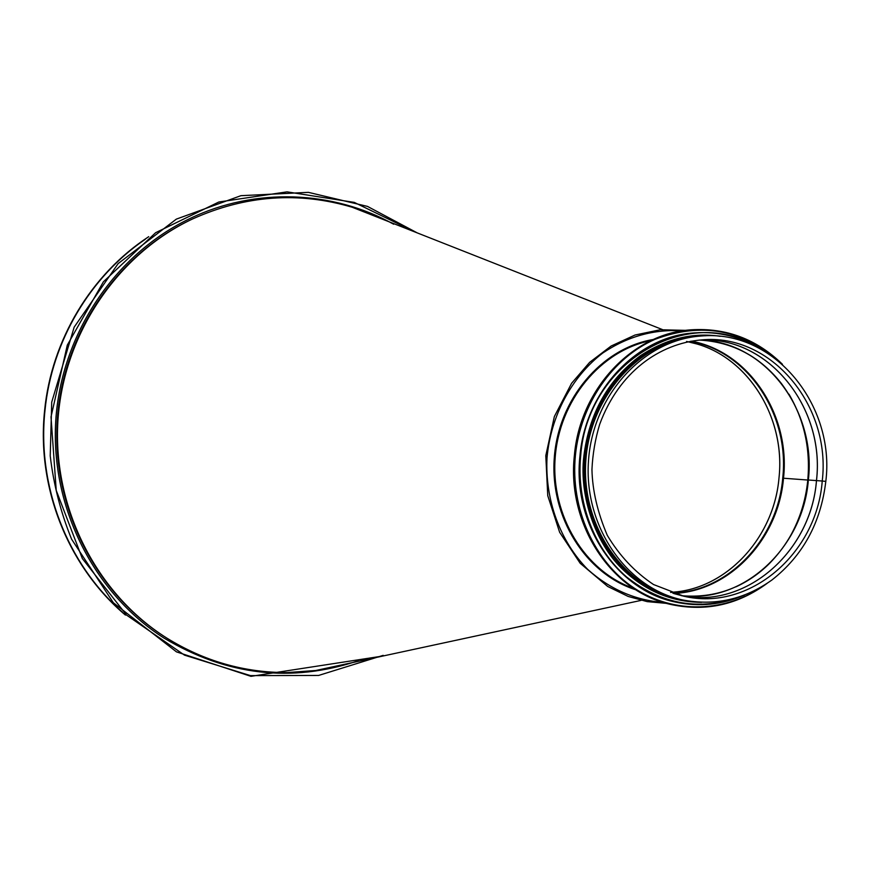 <?xml version="1.0" encoding="UTF-8"?>
<svg xmlns="http://www.w3.org/2000/svg" width="870" height="870" viewBox="0 0 870 870"><rect width="100%" height="100%" fill="white"/><g stroke="black" fill="none" stroke-linecap="round" stroke-linejoin="round"><path stroke-width="1.3" d="M358.407 660.711C291.526 683.059 226.809 675.566 164.245 638.221C94.319 593.786 50.427 507.841 55.745 420.83C61.172 333.819 115.308 253.931 190.171 218.435C255.552 187.093 332.862 190.497 393.675 224.221M686.571 341.453L696.892 343.976C749.614 358.995 785.534 418.851 778.998 477.891C774.05 537.91 726.048 589.773 670.596 592.426L677.621 591.741C730.311 585.423 774.169 535.191 778.998 477.891C786.067 415.392 745.122 352.546 688.159 341.758M690.519 341.301C748.178 351.567 789.884 415.012 782.717 478.163C777.736 538.834 728.929 591.132 672.88 593.22M361.594 210.942L375.883 216.576M166.638 637.971L165.681 637.362C95.831 593.307 51.906 507.656 57.202 420.917C62.618 334.178 116.743 254.584 191.487 219.468L192.52 218.979C117.591 254.181 63.325 333.993 57.898 420.96C52.581 507.939 96.614 593.818 166.638 637.971C204.178 661.2 244.405 672.727 287.317 672.553L315.756 670.498L641.157 600.376M352.491 207.332C298.682 191.324 245.351 195.206 192.52 218.979M673.641 593.471C729.723 591.295 778.509 538.943 783.5 478.228L807.806 480.033L783.5 478.228C790.667 415.023 748.983 351.523 691.313 341.16M787.948 540.205C798.986 521.869 805.609 501.816 807.806 480.033L807.806 480.033C810.514 448.887 804.239 420.264 788.97 394.164M702.742 339.996C734.432 342.889 760.619 357.353 781.303 383.376C802.14 411.401 811.068 443.602 808.089 479.99L808.089 480.001C804.456 513.398 791.319 541.488 768.667 564.271C743.632 587.913 714.727 598.397 681.96 595.732M681.71 595.7C743.632 603.53 803.13 547.621 808.361 480.012L816.462 480.599L808.361 480.012C816.625 409.911 764.567 340.942 699.611 340.083M816.462 480.599L816.462 480.599C825.162 407.867 769.004 336.984 701.579 340.018L699.11 340.105C767.46 335.331 825.358 406.877 816.484 480.599L822.237 481.023L816.484 480.599C811.155 551.83 745.71 609.272 681.221 595.613L683.657 596.037C747.461 607.912 811.155 550.83 816.462 480.599M822.237 481.023L825.815 481.382L822.237 481.023C831.35 405.844 771.331 333.21 701.709 339.887C659.536 343.454 619.005 371.892 599.691 424.299C595.243 439.002 592.666 454.075 591.948 469.528C592.426 490.452 597.538 512.386 607.282 535.333C619.483 555.712 634.904 572.112 653.544 584.542L683.766 596.2C749.233 611.849 816.854 553.712 822.237 481.023M697.957 336.255C640.896 340.116 590.164 395.132 585.847 460.469C580.997 525.774 623.562 587.413 679.546 599.267L682.45 599.908C626.313 588.022 583.629 526.187 588.501 460.665C592.84 395.1 643.713 339.909 700.926 336.027L697.957 336.255M639.646 358.44C608.695 382.039 590.708 414.675 585.684 456.326C582.443 501.446 595.504 539.041 624.888 569.1M383.17 655.36L318.605 675.446L250.473 675.62L184.494 655.143L126.596 615.112L82.345 558.562L56.235 490.397L51.015 416.915L67.294 345.107L103.399 281.782L155.632 232.703L218.827 202.014L287.056 191.857L354.297 202.395L415.044 232.018M122.257 612.001C67.273 563.76 36.877 485.993 44.979 410.444C51.765 341.388 90.045 276.943 145.268 239.293M124.997 614.655C68.208 566.555 36.475 487.374 44.761 410.433C51.667 339.963 91.394 274.387 148.313 236.988M125.421 615.068C68.284 567.012 36.312 487.613 44.62 410.422C51.547 339.724 91.546 273.963 148.77 236.651C91.535 273.963 51.547 339.724 44.62 410.422C36.312 487.602 68.295 567.012 125.41 615.046M674.119 593.623L683.766 596.2M735.813 586.902C747.895 581.367 758.847 573.819 768.667 564.271M682.471 330.839C654.164 329.012 627.607 336.396 602.812 352.981C571.633 376.873 550.819 415.664 547.023 457.74C544.903 499.924 560.084 541.281 587.641 569.328C609.881 589.251 635.154 600.289 663.451 602.453M653.435 339.463C601.703 348.022 558.246 399.134 554.255 458.251C549.949 517.335 585.836 574.08 635.894 589.827M650.912 340.616C600.615 350.447 559.04 400.657 555.125 458.305C550.938 515.943 585.097 571.525 633.556 588.327M690.856 329.839L690.497 329.871C632.555 333.558 580.018 389.042 574.418 455.304C566.522 524.469 611.686 592.361 671.27 604.541L671.618 604.617M782.195 364.073C756.432 339.082 726.102 327.664 691.215 329.806C633.229 333.493 580.649 389.031 575.059 455.347C567.153 524.567 612.339 592.514 671.966 604.704C706.233 611.73 737.869 604.672 766.861 583.531M780.499 362.605C743.35 329.556 701.546 321.791 655.11 339.3C612.545 357.885 580.486 403.984 575.407 455.38C570.209 508.265 594.199 561.607 634.219 588.12C674.304 614.611 726.428 612.6 764.98 584.749M694.184 332.916L693.988 332.938C637.123 336.331 585.466 390.76 579.986 455.793C572.232 523.664 616.645 590.262 675.153 601.996L675.348 602.04M761.5 349.403C740.794 336.712 718.424 331.209 694.39 332.905C637.492 336.298 585.825 390.75 580.333 455.815C572.58 523.718 617.015 590.349 675.544 602.083C699.121 607.14 722.046 604.824 744.328 595.156M758.738 347.924C689.16 303.108 587.293 361.659 580.682 455.847C576.19 502.142 594.243 549.188 626.607 576.973C662.146 604.933 700.404 611.349 741.392 596.233M705.461 335.776C646.704 333.993 590.36 388.857 584.814 456.228C576.658 526.394 625.824 594.199 686.919 600.789M417.143 232.845L367.499 206.407L308.382 192.346L240.914 195.685L176.349 219.12L118.124 263.61L74.168 327.153L51.721 402.125L50.221 455.891C53.625 484.753 60.748 512.528 71.601 539.204L113.317 602.714L176.49 651.88L250.941 676.338L383.028 656.002M352.274 207.277L662.451 329.578M700.926 336.027C774.681 329.175 835.407 405.583 825.815 481.382C820.878 522.761 802.923 555.636 771.929 579.986C744.535 599.495 714.705 606.129 682.45 599.908M701.579 340.018L699.11 340.105M683.657 596.037L681.221 595.613M781.303 383.376C759.804 356.472 732.66 342.051 699.861 340.094M691.291 341.171C748.776 351.491 790.493 414.946 783.326 478.217C778.335 538.987 729.517 591.295 673.619 593.46M666.67 603.389L647.182 601.627L628.162 596.439L607.684 586.456L580.181 563.281L559.638 532.277L547.752 495.672L545.794 455.652L554.353 416.567L571.601 383.278L589.653 362.333L611.131 346.032L635.035 335.026L660.286 329.752L685.788 330.361M782.434 364.28C756.639 339.148 726.232 327.664 691.215 329.806L690.497 329.871C632.523 333.558 579.996 389.064 574.396 455.304C566.5 524.458 611.643 592.339 671.27 604.541L671.966 604.704C706.353 611.751 738.075 604.639 767.122 583.357M761.685 349.512C740.936 336.744 718.5 331.209 694.39 332.905L693.988 332.938C637.079 336.342 585.445 390.771 579.964 455.793C572.21 523.653 616.612 590.251 675.153 601.996L675.544 602.083C699.197 607.151 722.198 604.813 744.535 595.08M720.153 336.298C692.792 332.166 666.083 338.734 640.015 356.004C607.956 379.962 589.229 413.348 583.846 456.152C578.844 497.683 596.787 543.88 621.126 567.838C644.191 590.534 670.998 602.029 701.546 602.344"/></g></svg>
